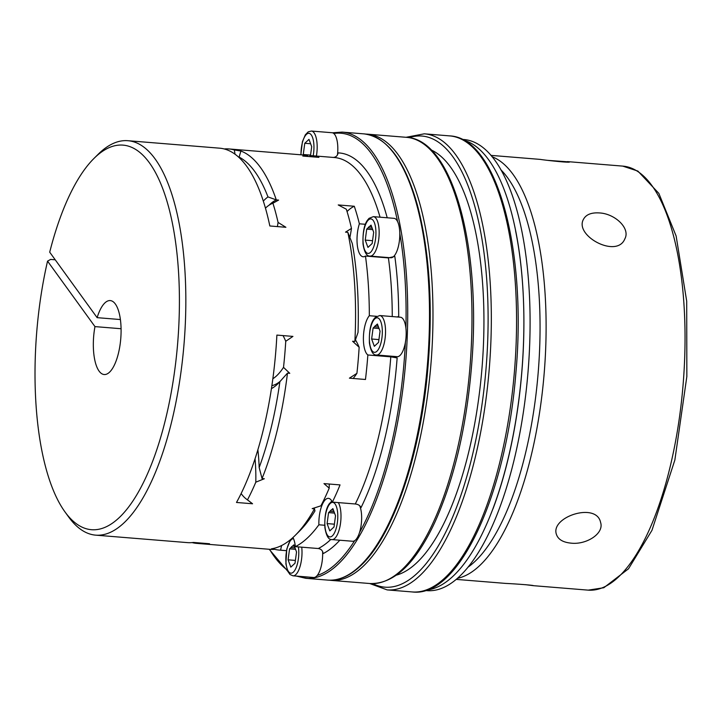 <?xml version="1.0" encoding="UTF-8"?>
<svg xmlns="http://www.w3.org/2000/svg" width="723" height="723" viewBox="0 0 723 723"><rect width="100%" height="100%" fill="white"/><g stroke="black" fill="none" stroke-linecap="round" stroke-linejoin="round"><path stroke-width="1.08" d="M121.066 328.73L94.966 326.606L47.546 261.13A192.933 70.673 -85.3 0 0 65.088 512.056L68.595 516.909A197.876 72.49 -85.3 0 0 95.743 535.156A197.876 72.49 -85.3 0 0 184.049 343.814A197.876 72.49 -85.3 0 0 127.854 140.705A197.876 72.49 -85.3 0 0 98.111 154.324L93.873 158.536A192.933 70.673 -85.3 0 0 49.706 252.173L97.126 317.659L120.389 319.548M274.107 549.164A197.876 72.49 -85.3 0 0 279.25 550.095A197.876 72.49 -85.3 0 0 280.641 550.167L286.444 550.646M192.119 542.602A197.876 72.49 -85.3 0 0 196.674 543.371L270.077 549.344A197.876 72.49 -85.3 0 0 274.035 549.372L271.468 548.793A197.876 72.49 -85.3 0 0 295.228 535.363A197.876 72.49 -85.3 0 0 314.487 508.811A93.99 34.433 94.7 0 1 313.665 508.161M329.254 484.03A89.706 32.86 94.7 0 1 329.209 488.161A197.876 72.49 -85.3 0 1 320.895 505.829L312.191 508.63L314.487 508.811L314.966 510.917A192.933 70.673 -85.3 0 1 299.476 531.143L295.228 535.363M329.209 488.161L323.976 483.606L340.036 484.907A197.876 72.49 -85.3 0 1 332.354 502.114L355.291 503.985A197.876 72.49 -85.3 0 0 390.791 356.837L397.081 357.903A21.021 7.7 -85.3 0 1 394.586 356.457M355.427 339.828A89.706 32.86 94.7 0 1 359.15 347.257A197.876 72.49 -85.3 0 1 356.918 373.33L349.408 378.174L365.467 379.485A197.876 72.49 -85.3 0 0 367.853 354.975L390.791 356.837M359.15 347.257L352.58 341.256L354.876 341.437A197.876 72.49 -85.3 0 0 347.826 232.327L345.531 232.137L351.477 228.414A197.876 72.49 -85.3 0 0 346.317 209.2L338.228 204.943L354.288 206.254A197.876 72.49 -85.3 0 1 359.385 223.805L365.386 224.293M234.993 154.216A89.706 32.86 -85.3 0 0 234.36 149.977A197.876 72.49 -85.3 0 0 228.784 148.929L302.196 154.903A197.876 72.49 -85.3 0 1 307.763 155.96L302.829 156.06L318.888 157.361A197.876 72.49 -85.3 0 0 311.369 155.653A197.876 72.49 -85.3 0 0 309.977 155.572A21.021 7.7 94.7 0 1 309.796 156.62M95.743 535.156L187.501 542.621A197.876 72.49 -85.3 0 0 193.475 542.44L209.534 543.75L200.633 543.398A89.706 32.86 -85.3 0 0 200.759 543.036M196.674 543.371A197.876 72.49 -85.3 0 0 200.633 543.398M277.406 226.588A89.706 32.86 -85.3 0 0 278.075 222.431L285.892 227.284L269.833 225.974A197.876 72.49 -85.3 0 0 219.611 148.179L127.854 140.705M228.784 148.929A197.876 72.49 -85.3 0 0 224.826 148.902A89.706 32.86 -85.3 0 0 224.754 149.11M234.36 149.977L240.895 151.017A197.876 72.49 94.7 0 1 276.294 199.9L278.59 200.09L272.914 203.226A89.706 32.86 -85.3 0 0 270.809 204.166A89.706 32.86 -85.3 0 0 265.44 208.134M278.075 222.431A197.876 72.49 -85.3 0 0 272.914 203.226M272.86 378.744A89.706 32.86 -85.3 0 0 283.515 367.356A197.876 72.49 -85.3 0 0 285.748 341.274L292.932 336.403L276.882 335.092A197.876 72.49 -85.3 0 1 236.493 502.467L252.553 503.768A93.99 34.433 94.7 0 1 252.472 503.705A93.99 34.433 94.7 0 1 252.336 503.606M283.515 367.356L289.769 373.321L287.474 373.131A197.876 72.49 94.7 0 1 262.042 478.563L264.329 478.743L255.806 482.178A89.706 32.86 -85.3 0 0 255.047 458.834M241.13 493.556A89.706 32.86 -85.3 0 0 246.281 499.015A89.706 32.86 -85.3 0 0 247.483 499.855A197.876 72.49 -85.3 0 0 255.806 482.178M247.483 499.855L252.553 503.768M47.546 261.13L50.628 259.421L55.228 259.801M376.538 354.993L397.18 356.674A19.783 7.248 -85.3 0 0 405.377 342.449A19.783 7.248 -85.3 0 0 405.91 328.161A19.783 7.248 -85.3 0 0 400.388 317.225L379.747 315.544L375.409 317.243L373.71 319.295C370.465 323.913 369.028 331.803 369.417 342.955C370.782 351.333 373.158 355.345 376.538 354.993A19.783 7.248 -85.3 0 0 385.368 335.852A19.783 7.248 -85.3 0 0 379.747 315.544M278.59 200.09A93.99 34.433 -85.3 0 0 277.668 200.542L270.809 204.166M334.541 513.104L328.567 512.616L329.959 511.324L334.008 511.658M337.451 154.993A19.783 7.248 -85.3 0 0 333.782 133.502A19.783 7.248 -85.3 0 0 332.02 132.725L311.378 131.044L308.206 131.857L305.341 134.803L302.404 141.762L300.831 154.794M376.638 316.312L369.326 315.716A197.876 72.49 -85.3 0 0 365.467 256.041L388.414 257.912L394.83 256.421A202.82 74.297 -85.3 0 1 398.698 316.403L397.216 316.963M294.424 546.299L292.499 546.136A9.896 3.624 -85.3 0 0 290.971 547.564L295.011 547.889M301.726 547.166A19.783 7.248 -85.3 0 1 293.005 575.815L313.646 577.496A19.783 7.248 -85.3 0 0 317.252 575.445A19.783 7.248 -85.3 0 0 322.585 551.45M287.474 373.131L279.891 381.645A98.934 36.24 94.7 0 1 278.003 383.651A98.934 36.24 94.7 0 1 271.441 388.603M271.884 385.648A93.99 34.433 -85.3 0 0 280.235 381.274M240.895 151.017L239.123 157.072A98.934 36.24 94.7 0 1 239.186 157.695M269.01 205.242A93.99 34.433 -85.3 0 1 276.294 199.9L267.971 196.909A192.933 70.673 -85.3 0 0 239.123 157.072M262.042 478.563L259.168 467.537A192.933 70.673 -85.3 0 0 279.891 381.645M548.016 160.379L569.579 161.934C570.438 163.082 542.892 159.919 540.325 159.403L490.881 155.373M525.241 584.654L533.249 585.648C534.134 585.205 512.553 583.696 505.802 583.425L456.358 579.403M599.349 212.933C614.821 213.592 630.646 228.305 624.853 238.834C616.999 258.879 574.152 235.797 583.452 219.34C586.019 214.559 591.315 212.426 599.349 212.933M571.043 543.145C586.326 544.961 604.338 533.529 600.596 522.449C596.511 501.744 550.266 516.909 556.403 534.324C558.066 539.403 562.946 542.34 571.043 543.145M354.876 341.437L358.03 332.435A192.933 70.673 -85.3 0 0 352.291 243.524L347.826 232.327M310.619 143.75L304.772 143.281L308.992 139.358L311.694 146.661L310.492 155.59M310.565 155.093L303.262 154.505L304.772 143.281M303.461 155.038L303.262 154.505M257.876 449.851A98.934 36.24 94.7 0 1 259.168 467.537M371.568 226.57L369.643 226.416L371.035 225.124L373.683 232.264L372.173 243.488L367.953 247.402L365.242 240.099L366.724 229.128L368.115 227.835L372.164 228.161M333.411 510.058L331.486 509.905L332.878 508.612L335.526 515.752L334.017 526.977L329.796 530.899L327.094 523.597L328.567 512.616M331.486 509.905A9.896 3.624 -85.3 0 0 329.959 511.324M280.641 550.167A21.021 7.7 94.7 0 1 281.654 545.494M292.951 537.532A21.021 7.7 94.7 0 1 295.355 546.651A197.876 72.49 -85.3 0 0 318.879 524.79A21.021 7.7 94.7 0 1 328.423 498.346A21.021 7.7 94.7 0 1 332.354 502.114M339.819 540.217A202.82 74.297 -85.3 0 1 323.118 553.619C322.765 550.7 321.157 549.001 318.292 548.522L295.355 546.651M263.299 201.093A98.934 36.24 94.7 0 1 267.971 196.909M274.433 548.215A89.706 32.86 94.7 0 1 274.035 549.372M292.499 546.136L293.89 544.844L296.538 551.992L295.02 563.217L290.809 567.13L288.097 559.828L289.58 548.856L290.971 547.564M426.588 590.085A226.317 82.91 -85.3 0 0 521.617 373.954A226.317 82.91 -85.3 0 0 463.226 140.018M431.071 149.896A215.192 78.834 94.7 0 1 481.789 370.574A215.192 78.834 94.7 0 1 396.448 575.128M379.078 328.513L373.104 328.025L374.496 326.733L378.545 327.058M378.933 339.593L371.631 338.997L373.104 328.025M398.698 316.403A21.021 7.7 -85.3 0 0 397.795 317.017M367.853 354.975A21.021 7.7 94.7 0 1 363.434 336.575A21.021 7.7 94.7 0 1 369.326 315.716M369.643 226.416A9.896 3.624 -85.3 0 0 368.115 227.835M370.149 256.087L390.8 257.768A19.783 7.248 -85.3 0 0 399.792 233.339A19.783 7.248 -85.3 0 0 397.578 221.609A19.783 7.248 -85.3 0 0 394.008 218.328L373.366 216.647L369.028 218.346L367.329 220.398C364.076 225.016 362.648 232.905 363.027 244.058C364.392 252.435 366.769 256.448 370.149 256.087A19.783 7.248 -85.3 0 0 378.979 236.954A19.783 7.248 -85.3 0 0 373.366 216.647M285.748 341.274A89.706 32.86 -85.3 0 0 283.027 335.589M307.763 155.96A89.706 32.86 94.7 0 1 307.844 156.466M351.477 228.414A89.706 32.86 94.7 0 1 349.905 237.496M356.918 373.33A89.706 32.86 94.7 0 1 353.14 378.481M377.957 325.467L376.023 325.314L377.415 324.021L380.063 331.161L378.554 342.386L374.333 346.299L371.631 338.997M338.337 502.602A19.783 7.248 -85.3 0 1 340.244 525.079A19.783 7.248 -85.3 0 1 331.993 539.584L352.643 541.265A19.783 7.248 -85.3 0 0 354.632 540.705A19.783 7.248 -85.3 0 0 359.539 532.453A19.783 7.248 -85.3 0 0 359.692 505.693M372.697 229.616L366.724 229.128M372.544 240.696L365.242 240.099M425.359 590.483A226.317 82.91 -85.3 0 0 527.817 374.46A226.317 82.91 -85.3 0 0 462.087 139.431M492.896 509.073A225.82 82.729 -85.3 0 0 521.672 373.954A225.82 82.729 -85.3 0 0 515.562 230.691M334.388 524.184L327.094 523.597M65.088 512.056A192.933 70.673 -85.3 0 0 177.659 343.289A192.933 70.673 -85.3 0 0 93.873 158.536M94.966 326.606A37.099 13.592 -85.3 0 0 104.202 374.532A37.099 13.592 -85.3 0 0 120.759 338.662A37.099 13.592 -85.3 0 0 110.221 300.578A37.099 13.592 -85.3 0 0 97.126 317.659M397.144 357.903A202.82 74.297 -85.3 0 1 361.012 507.663C360.108 505.522 358.201 504.302 355.291 503.985M318.879 524.79L324.699 525.26M332.923 157.442C335.797 157.379 337.533 155.861 338.111 152.887A202.82 74.297 -85.3 0 1 387.212 217.777M365.467 256.041A21.021 7.7 94.7 0 1 363.172 256.764A21.021 7.7 94.7 0 1 357.307 245.224A21.021 7.7 94.7 0 1 359.385 223.805M295.4 560.424L288.097 559.828M295.553 549.344L289.58 548.856M376.023 325.314A9.896 3.624 -85.3 0 0 374.496 326.733M347.049 211.55A93.99 34.433 94.7 0 1 354.288 206.254M380.054 217.189A197.876 72.49 -85.3 0 0 334.306 157.515L311.369 155.653M316.403 156.06A19.783 7.248 -85.3 0 0 311.378 131.044M392.264 316.566A197.876 72.49 -85.3 0 0 388.414 257.912M365.639 134.062L367.383 134.153A223.85 82.006 94.7 0 1 430.736 366.525A223.85 82.006 94.7 0 1 331.053 580.37L329.317 580.18M370.049 583.542A223.85 82.006 -85.3 0 0 469.733 369.697A223.85 82.006 -85.3 0 0 406.38 137.325C451.432 139.159 480.208 241.672 472.291 356.43C467.79 420.994 455.445 475.996 435.237 521.437C415.833 563.425 394.107 584.13 370.049 583.542L331.053 580.37M491.974 156.683A212.716 77.93 94.7 0 1 544.193 373.131A212.716 77.93 94.7 0 1 457.641 578.292M468.423 566.877A208.631 76.43 -85.3 0 0 538.183 372.643A208.631 76.43 -85.3 0 0 500.759 169.688M293.493 538.644A17.316 6.344 -85.3 0 0 291.27 539.701A17.316 6.344 -85.3 0 0 286.01 562.901A17.316 6.344 -85.3 0 0 294.198 571.197A17.316 6.344 -85.3 0 0 298.382 546.895M359.304 566.561A223.85 82.006 -85.3 0 0 429.471 321.265A223.85 82.006 -85.3 0 0 363.94 133.872C387.112 136.909 404.934 160.687 417.424 205.196C430.04 253.393 433.339 309.833 427.311 374.514C419.195 459.521 391.947 537.614 360.072 566.308C349.336 576.285 338.518 580.876 327.609 580.09A223.85 82.006 -85.3 0 0 359.304 566.561M296.493 576.104L305.82 578.319A223.85 82.006 -85.3 0 0 337.514 564.79A223.85 82.006 -85.3 0 0 407.682 319.494A223.85 82.006 -85.3 0 0 342.151 132.101L363.94 133.872M317.252 575.445A222.612 81.554 -85.3 0 0 336.294 563.542A222.612 81.554 -85.3 0 0 354.632 540.705M269.543 549.299A222.612 81.554 -85.3 0 0 287.212 570.004M301.247 576.493A222.612 81.554 -85.3 0 0 308.332 577.062M397.578 221.609A222.612 81.554 -85.3 0 0 333.782 133.502M405.91 328.161A222.612 81.554 -85.3 0 0 399.792 233.339M359.539 532.453A222.612 81.554 -85.3 0 0 405.377 342.449M532.932 585.639L588.188 590.14A212.716 77.93 -85.3 0 0 683.118 384.446A212.716 77.93 -85.3 0 0 622.711 166.109L567.456 161.609M330.257 503.461A17.316 6.344 -85.3 0 0 326.299 532.923A17.316 6.344 -85.3 0 0 337.37 522.639A17.316 6.344 -85.3 0 0 330.257 503.461M368.414 219.973A17.316 6.344 -85.3 0 0 364.455 249.435A17.316 6.344 -85.3 0 0 375.517 239.141A17.316 6.344 -85.3 0 0 368.414 219.973M318.292 548.522A197.876 72.49 -85.3 0 0 330.89 539.358M372.797 583.651A226.317 82.91 -85.3 0 0 486.055 368.405A226.317 82.91 -85.3 0 0 409.11 137.668M313.176 155.797A17.316 6.344 -85.3 0 0 308.884 133.321A17.316 6.344 -85.3 0 0 301.012 154.803M514.27 373.384A228.793 83.814 -85.3 0 0 449.516 135.879C497.424 137.533 527.067 251.441 515.833 373.493C506.245 493.791 459.204 597.876 412.381 591.956A228.793 83.814 -85.3 0 0 514.27 373.384M449.516 135.879L424.284 133.818A228.793 83.814 94.7 0 1 489.037 371.324A228.793 83.814 94.7 0 1 387.148 589.896L412.381 591.956M374.803 318.87A17.316 6.344 -85.3 0 0 370.836 348.332A17.316 6.344 -85.3 0 0 381.907 338.039A17.316 6.344 -85.3 0 0 374.803 318.87M279.25 550.095L286.435 550.682M367.383 134.153L406.38 137.325M293.005 575.815L290.004 574.505L287.655 571.134L285.883 563.786L286.76 549.091L290.529 539.62M305.82 578.319L327.609 580.09M342.151 132.101L332.463 132.797M269.182 549.272L287.646 571.116M331.993 539.584C328.613 539.936 326.245 535.933 324.88 527.555C324.491 516.394 325.928 508.513 329.173 503.895L331.821 501.084M588.188 590.14L603.822 587.736L628.513 568.784L651.965 530.321L674.857 460.036L686.85 376.457L686.696 301.148L676.132 236.014L658.852 193.375L637.858 171.071L622.711 166.109M246.281 499.015L252.472 503.705M424.284 133.818L406.046 137.298M387.148 589.896L369.715 583.515"/></g></svg>
